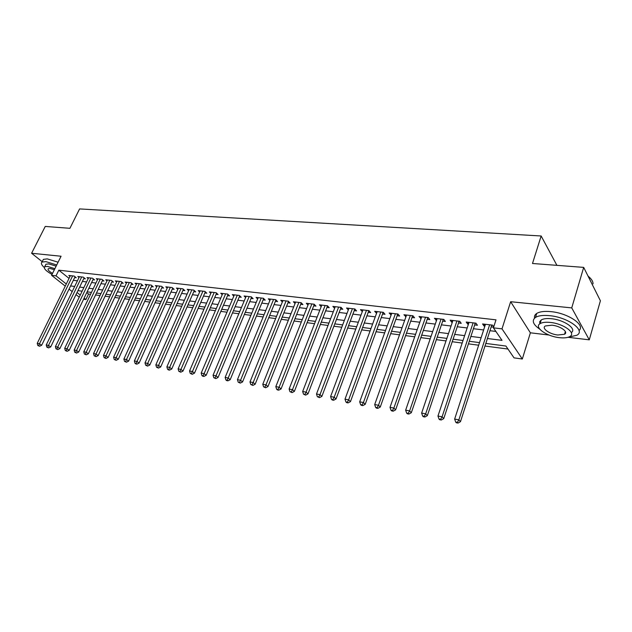 <?xml version="1.0" encoding="UTF-8"?>
<svg xmlns="http://www.w3.org/2000/svg" width="632" height="632" viewBox="0 0 632 632"><rect width="100%" height="100%" fill="white"/><g stroke="black" fill="none" stroke-linecap="round" stroke-linejoin="round"><path stroke-width="0.95" d="M86.766 292.608L88.543 294.038L85.897 299.552L83.582 299.236M65.254 286.114L51.587 275.315L61.067 256.237L31.6 253.258L45.243 226.438L69.915 228.31L79.593 208.916L541.15 235.989L532.492 263.489L583.684 267.383L600.4 300.769L589.277 339.834L571.739 307.895L510.648 301.709L501.998 328.861L522.324 359L514.037 357.87L505.908 346.036L485.732 343.421M510.648 301.709L530.382 332.811L549.034 335.031M568.049 337.298L589.277 339.834M530.382 332.811L522.324 359M88.543 294.038L90.55 294.299M95.582 294.954L100.03 295.539M105.086 296.203L109.66 296.803M114.748 297.475L119.448 298.091M124.575 298.762L129.402 299.394M134.561 300.066L139.514 300.721M144.712 301.401L149.808 302.072M155.03 302.752L160.267 303.439M165.529 304.134L170.917 304.837M176.21 305.533L181.747 306.259M187.072 306.954L192.76 307.705M198.132 308.408L203.978 309.174M209.382 309.885L215.386 310.668M220.829 311.386L227.007 312.192M232.481 312.911L238.833 313.748M244.347 314.467L250.88 315.329M256.426 316.055L263.141 316.932M268.734 317.667L275.639 318.575M281.264 319.31L288.366 320.242M294.038 320.985L301.338 321.949M307.049 322.691L314.562 323.679M320.305 324.429L328.032 325.448M333.822 326.207L341.778 327.25M347.608 328.016L355.784 329.082M361.654 329.857L370.076 330.963M375.985 331.737L384.651 332.874M390.608 333.657L399.527 334.826M405.523 335.608L414.703 336.817M420.746 337.607L430.195 338.847M436.285 339.645L446.018 340.925M452.149 341.722L462.166 343.042M468.352 343.848L478.669 345.206M484.894 346.02L507.978 349.046M31.6 253.258L42.21 261.711M583.684 267.383L571.739 307.895M74.679 277.551L76.251 277.74L74.213 276.081L68.817 275.449L70.01 276.413M83.74 278.625L85.344 278.815L83.313 277.148L77.831 276.508L79.04 277.488M92.959 279.715L94.587 279.905L92.556 278.23L86.987 277.582L88.211 278.586M102.313 280.821L103.972 281.019L101.95 279.336L96.293 278.673L97.533 279.7M111.825 281.951L113.507 282.149L111.493 280.45L105.749 279.779L107.005 280.837M121.494 283.097L123.2 283.294L121.194 281.588L115.348 280.908L116.636 281.99M131.314 284.258L133.052 284.463L131.053 282.749L125.112 282.054L126.416 283.16M141.299 285.443L143.061 285.648L141.07 283.918L135.035 283.215L136.362 284.353M151.451 286.644L153.244 286.857L151.261 285.119L145.131 284.4L146.466 285.569M161.768 287.868L163.593 288.081L161.626 286.328L155.385 285.601L156.752 286.802M172.267 289.108L174.124 289.33L172.165 287.568L165.821 286.825L167.204 288.058M182.94 290.372L184.828 290.594L182.877 288.824L176.423 288.066L177.837 289.338M193.803 291.66L195.722 291.889L193.787 290.104L187.222 289.33L188.644 290.641M204.855 292.972L206.806 293.201L204.879 291.399L198.195 290.617L199.649 291.96M216.097 294.299L218.08 294.536L216.168 292.727L209.366 291.929L210.843 293.311M227.536 295.658L229.558 295.895L227.654 294.07L220.742 293.256L222.235 294.686M239.18 297.032L241.234 297.277L239.354 295.444L232.307 294.615L233.832 296.084M251.03 298.438L253.132 298.683L251.26 296.835L244.086 295.997L245.635 297.514M263.102 299.868L265.235 300.121L263.378 298.257L256.079 297.403L257.659 298.968M275.394 301.322L277.567 301.583L275.726 299.702L268.292 298.833L269.896 300.453M287.908 302.807L290.127 303.068L288.303 301.18L280.734 300.295L282.362 301.962M300.658 304.316L302.918 304.585L301.116 302.681L293.398 301.78L295.057 303.51M313.654 305.856L315.953 306.125L314.175 304.213L306.307 303.289L307.989 305.082M326.894 307.421L329.233 307.697L327.479 305.77L319.46 304.829L321.175 306.686M340.387 309.024L342.773 309.301L341.035 307.357L332.867 306.402L334.612 308.329M354.141 310.652L356.574 310.936L354.86 308.985L346.534 308.005L348.319 309.964M368.164 312.311L370.644 312.603L368.962 310.636L360.469 309.641L362.302 311.615M382.463 314.009L384.999 314.302L383.332 312.319L374.673 311.307L376.561 313.306M397.054 315.731L399.637 316.04L398.002 314.041L389.17 313.006L391.105 315.028M411.93 317.493L414.568 317.809L412.965 315.795L403.951 314.736L405.949 316.79M427.113 319.294L429.807 319.61L428.235 317.58L419.032 316.506L421.086 318.583M442.613 321.127L445.355 321.451L443.814 319.405L434.429 318.307L436.538 320.408M458.429 322.999L461.234 323.339L459.725 321.277L450.142 320.148L451.667 322.202L452.315 322.281M474.585 324.919L477.444 325.259L475.975 323.181L466.187 322.028L467.68 324.098L468.423 324.184M487.319 338.507L502.013 340.356L493.418 327.842L495.994 319.839L58.823 270.18L69.046 278.38M73.328 280.316L77.428 280.813M82.397 281.414L86.608 281.919M91.608 282.528L95.938 283.049M100.962 283.657L105.41 284.195M110.474 284.811L115.048 285.364M120.135 285.98L124.836 286.549M129.963 287.165L134.79 287.75M139.949 288.374L144.91 288.974M150.1 289.598L155.196 290.214M160.417 290.854L165.655 291.486M170.917 292.118L176.296 292.774M181.597 293.414L187.127 294.077M192.452 294.725L198.14 295.413M203.504 296.06L209.35 296.771M214.746 297.427L220.75 298.146M226.193 298.81L232.363 299.552M237.837 300.216L244.181 300.982M249.695 301.654L256.221 302.444M261.767 303.115L268.474 303.921M274.059 304.6L280.956 305.43M286.58 306.117L293.675 306.97M299.331 307.658L306.631 308.542M312.327 309.23L319.832 310.138M325.575 310.833L333.293 311.766M339.068 312.461L347.007 313.425M352.83 314.128L360.998 315.115M366.86 315.826L375.266 316.845M381.167 317.556L389.818 318.599M395.758 319.326L404.662 320.4M410.65 321.127L419.806 322.233M425.842 322.96L435.266 324.105M441.349 324.84L451.051 326.009M457.173 326.752L467.174 327.961M473.336 328.711L483.63 329.951M489.839 330.702L495.891 331.437M493.742 326.839L492.565 325.125L482.572 323.947L484.025 326.033L484.87 326.136M491.08 326.87L493.632 327.171M556.911 265.345L541.15 235.989M51.587 275.315L56.019 275.836L66.297 283.997M58.823 270.18L56.019 275.836M493.418 327.842L501.998 328.861M79.253 297.174L76.006 294.607M72.19 291.589L69.038 289.108M77.025 292.513L80.264 295.081M84.111 298.138L85.897 299.552M479.514 342.615L469.197 341.28M463.019 340.482L453.002 339.187M446.871 338.397L437.147 337.132M431.056 336.35L421.607 335.126M415.572 334.344L406.392 333.159M400.396 332.377L391.485 331.223M385.528 330.457L376.87 329.335M370.952 328.569L362.539 327.479M356.669 326.72L348.493 325.662M342.663 324.903L334.715 323.876M328.924 323.126L321.198 322.13M315.455 321.388L307.942 320.416M302.238 319.673L294.931 318.726M289.266 317.999L282.164 317.074M276.54 316.348L269.635 315.455M264.05 314.728L257.335 313.859M251.781 313.14L245.256 312.295M239.741 311.584L233.39 310.762M227.915 310.051L221.737 309.253M216.294 308.55L210.29 307.776M204.887 307.073L199.041 306.315M193.676 305.619L187.988 304.885M182.656 304.197L177.126 303.478M171.825 302.791L166.445 302.096M161.184 301.417L155.946 300.737M150.716 300.066L145.621 299.402M140.43 298.731L135.469 298.091M130.31 297.419L125.484 296.795M120.356 296.132L115.664 295.523M110.568 294.868L106.002 294.275M100.938 293.619L96.491 293.043M91.466 292.395L87.137 291.834M82.136 291.186L77.926 290.641M70.587 285.933L74.687 286.446M79.656 287.07L83.866 287.607M88.867 288.239L93.188 288.785M98.221 289.417L102.668 289.977M107.732 290.617L112.299 291.194M117.394 291.834L122.087 292.426M127.214 293.074L132.041 293.683M137.199 294.33L142.16 294.962M147.351 295.618L152.446 296.258M157.676 296.914L162.914 297.577M168.175 298.241L173.555 298.92M178.848 299.592L184.386 300.287M189.711 300.958L195.399 301.677M200.763 302.357L206.609 303.091M212.012 303.771L218.016 304.529M223.459 305.217L229.629 305.999M235.104 306.686L241.456 307.484M246.97 308.179L253.495 309.008M259.049 309.704L265.756 310.549M271.341 311.26L278.246 312.129M283.871 312.84L290.973 313.733M296.637 314.452L303.937 315.368M309.641 316.087L317.146 317.035M322.889 317.762L330.615 318.733M336.398 319.46L344.345 320.464M350.168 321.198L358.344 322.233M364.206 322.976L372.619 324.034M378.529 324.777L387.187 325.875M393.136 326.625L402.047 327.747M408.035 328.506L417.207 329.659M423.25 330.418L432.683 331.61M438.766 332.377L448.491 333.609M454.613 334.375L464.623 335.639M470.793 336.422L481.102 337.717M484.626 324.192L484.025 326.033M468.28 322.273L467.68 324.098M452.275 320.4L451.667 322.202M436.601 318.56L435.985 320.345M421.244 316.766L420.628 318.528M406.194 314.997L405.57 316.743M391.437 313.267L390.813 314.997M376.98 311.576L376.348 313.282M362.8 309.909L362.168 311.6M348.896 308.282L348.264 309.957M489.642 324.777L458.872 419.838L454.645 419.071L485.471 324.295M491.799 325.03L460.467 421.686L458.872 419.838L457.371 422.35L455.68 422.042L456.32 422.776L458.01 423.084L457.371 422.35M458.01 423.084L460.467 421.686M454.645 419.071L455.68 422.042M587.95 275.908L590.952 278.886M593.029 283.839C593.085 281.39 591.433 278.831 588.084 276.176M568.31 337.219L576.874 335.252C586.038 330.497 567.931 317.248 549.65 315.668C543.22 315.044 538.504 315.621 535.509 317.406C531.52 320.495 532.942 324.429 539.791 329.201M564.889 333.127L565.514 333.175M579.023 330.497C585.793 325.156 568.018 313.085 550.875 311.631C544.444 311.023 539.728 311.623 536.734 313.425C534.862 314.657 534.143 316.221 534.577 318.117M539.823 323.821L539.728 321.672L541.213 319.966C543.386 318.678 546.798 318.267 551.452 318.726C564.258 319.863 577.182 329.011 571.288 332.614M564.581 334.241L564.558 334.241C568.776 332.045 560.41 325.978 551.973 325.196L545.345 325.962C541.174 328.221 549.461 334.178 557.803 335.007L564.558 334.257L565.356 331.555M559.375 337.662C564.123 338.191 567.639 337.804 569.914 336.5C576.479 333.096 563.46 323.631 550.338 322.438C545.685 321.965 542.272 322.36 540.099 323.639C533.653 327.155 546.467 336.366 559.375 337.662M56.738 264.958L45.883 261.616L42.02 262.083C40.732 263.125 41.467 264.927 44.232 267.486M58.097 262.209L47.258 258.883L43.387 259.365L42.747 260.645M45.48 265.156L45.938 264.239L48.743 263.9L56.153 266.135M54.897 268.655L47.487 266.412L44.69 266.736C43.458 268.41 45.899 270.978 52.029 274.438M54.368 269.722L50.086 268.489L48.277 268.695C47.471 269.682 48.893 271.254 52.535 273.403M473.107 322.841L442.092 416.796L437.96 416.046L469.031 322.367M475.288 323.094L443.727 418.629L442.092 416.796L440.63 419.285L438.971 418.977L439.627 419.711L441.286 420.011L440.63 419.285M441.286 420.011L443.727 418.629M437.96 416.046L438.971 418.977M456.92 320.945L425.676 413.818L421.631 413.083L452.923 320.479M459.14 321.206L427.343 415.643L425.676 413.818L424.246 416.283L422.626 415.982L423.298 416.709L424.917 417.009L424.246 416.283M424.917 417.009L427.343 415.643M421.631 413.083L422.626 415.982M441.065 319.089L409.615 410.903L405.649 410.184L437.154 318.631M443.324 319.35L411.313 412.72L409.615 410.903L408.209 413.344L406.629 413.052L407.308 413.778L408.896 414.071L408.209 413.344M408.896 414.071L411.313 412.72M405.649 410.184L406.629 413.052M425.534 317.264L393.886 408.051L390.007 407.348L421.702 316.814M427.848 317.541L395.624 409.86L393.886 408.051L392.512 410.468L390.963 410.184L391.658 410.903L393.215 411.187L392.512 410.468M393.215 411.187L395.624 409.86M390.007 407.348L390.963 410.184M410.326 315.479L378.489 405.254L374.689 404.567L406.566 315.044M412.649 315.755L380.259 407.055L378.489 405.254L377.146 407.656L375.629 407.371L376.34 408.09L377.857 408.367L377.146 407.656M377.857 408.367L380.259 407.055M374.689 404.567L375.629 407.371M395.411 313.733L363.416 402.521L359.695 401.841L391.729 313.306M397.789 314.009L365.209 404.306L363.416 402.521L362.097 404.899L360.611 404.622L361.33 405.333L362.815 405.61L362.097 404.899M362.815 405.61L365.209 404.306M359.695 401.841L360.611 404.622M380.796 312.018L348.643 399.843L345.001 399.179L377.193 311.6M383.19 312.311L350.468 401.62L348.643 399.843L347.355 402.197L345.902 401.928L346.628 402.639L348.09 402.9L347.355 402.197M348.09 402.9L350.468 401.62M345.001 399.179L345.902 401.928M366.473 310.344L334.178 397.212L330.599 396.564L362.934 309.925M368.875 310.628L336.019 398.982L334.178 397.212L332.914 399.55L331.484 399.29L332.227 399.993L333.657 400.253L332.914 399.55M333.657 400.253L336.019 398.982M330.599 396.564L331.484 399.29M352.419 308.692L319.997 394.645L316.498 394.013L348.951 308.29M354.852 308.977L321.862 396.398L319.997 394.645L318.765 396.951L317.359 396.699L319.508 397.654L318.765 396.951M319.508 397.654L321.862 396.398M316.498 394.013L317.359 396.699M338.641 307.081L306.101 392.124L302.665 391.5L335.244 306.678M341.083 307.413L307.989 393.87L306.101 392.124L304.893 394.415L303.518 394.163L305.651 395.111L304.893 394.415M305.651 395.111L307.989 393.87M302.665 391.5L303.518 394.163M325.132 305.493L292.474 389.652L289.108 389.043L321.791 305.106M327.566 305.872L294.386 391.39L292.474 389.652L291.289 391.919L289.946 391.674L292.055 392.614L291.289 391.919M292.055 392.614L294.386 391.39M289.108 389.043L289.946 391.674M311.868 303.945L279.115 387.226L275.821 386.626L308.59 303.558M314.302 304.355L281.05 388.957L279.115 387.226L277.954 389.478L276.634 389.233L277.416 389.928L278.736 390.165L277.954 389.478M278.736 390.165L281.05 388.957M275.821 386.626L276.634 389.233M298.857 302.42L266.017 384.849L262.778 384.264L295.642 302.041M301.29 302.862L267.968 386.571L266.017 384.849L264.879 387.084L263.584 386.847L265.661 387.772L264.879 387.084M265.661 387.772L267.968 386.571M262.778 384.264L263.584 386.847M286.091 300.919L253.163 382.518L249.995 381.941L282.931 300.548M288.516 301.401L255.138 384.232L253.163 382.518L252.05 384.73L250.786 384.501L252.84 385.417L252.05 384.73M252.84 385.417L255.138 384.232M249.995 381.941L250.786 384.501M273.553 299.45L240.563 380.235L237.442 379.666L270.457 299.086M275.979 299.963L242.554 381.933L240.563 380.235L239.465 382.423L238.225 382.202L240.263 383.103L239.465 382.423M240.263 383.103L242.554 381.933M237.442 379.666L238.225 382.202M261.245 298.004L228.192 377.991L225.134 377.438L258.204 297.648M263.67 298.549L230.198 379.682L228.192 377.991L227.117 380.164L225.893 379.943L226.698 380.614L227.923 380.835L227.117 380.164M227.923 380.835L230.198 379.682M225.134 377.438L225.893 379.943M249.158 296.59L216.049 375.787L213.047 375.242L246.172 296.242M251.583 297.159L218.072 377.47L216.049 375.787L214.998 377.944L213.798 377.723L215.804 378.615L214.998 377.944M215.804 378.615L218.072 377.47M213.047 375.242L213.798 377.723M237.292 295.199L204.136 373.623L201.189 373.093L234.353 294.86M239.718 295.8L206.166 375.297L204.136 373.623L203.101 375.764L201.924 375.55L202.738 376.214L203.915 376.427L203.101 375.764M203.915 376.427L206.166 375.297M201.189 373.093L201.924 375.55M225.632 293.833L192.436 371.505L189.545 370.976L222.748 293.493M228.057 294.457L194.482 373.164L192.436 371.505L191.417 373.623L190.264 373.409L192.239 374.286L191.417 373.623M192.239 374.286L194.482 373.164M189.545 370.976L190.264 373.409M214.177 292.49L180.942 369.42L178.106 368.906L211.341 292.158M216.602 293.137L183.011 371.071L180.942 369.42L179.954 371.521L178.816 371.316L180.776 372.185L179.954 371.521M180.776 372.185L183.011 371.071M178.106 368.906L178.816 371.316M202.919 291.17L169.66 367.374L166.872 366.868L200.139 290.846M205.345 291.842L171.738 369.017L169.66 367.374L168.689 369.459L167.575 369.254L168.404 369.91L169.518 370.115L168.689 369.459M169.518 370.115L171.738 369.017M166.872 366.868L167.575 369.254M191.859 289.875L158.585 365.367L155.843 364.869L189.126 289.551M194.285 290.562L160.67 366.995L158.585 365.367L157.621 367.429L156.531 367.232L158.458 368.085L157.621 367.429M158.458 368.085L160.67 366.995M155.843 364.869L156.531 367.232M180.989 288.603L147.698 363.392L145.005 362.902L178.303 288.287M183.414 289.314L149.792 365.012L147.698 363.392L146.758 365.438L145.676 365.241L147.596 366.086L146.758 365.438M147.596 366.086L149.792 365.012M145.005 362.902L145.676 365.241M170.3 287.347L137.002 361.449L134.355 360.967L167.662 287.039M172.734 288.081L139.103 363.06L137.002 361.449L136.078 363.487L135.019 363.289L135.864 363.937L136.923 364.127L136.078 363.487M136.923 364.127L139.103 363.06M134.355 360.967L135.019 363.289M159.801 286.114L126.487 359.545L123.888 359.071L157.202 285.814M162.227 286.865L128.604 361.149L126.487 359.545L125.578 361.559L124.544 361.37L126.432 362.199L125.578 361.559M126.432 362.199L128.604 361.149M123.888 359.071L124.544 361.37M149.468 284.906L116.154 357.665L113.602 357.206L146.908 284.605M151.253 285.111L151.893 285.672L118.279 359.268L116.154 357.665L115.269 359.671L114.242 359.482L116.114 360.311L115.269 359.671M116.114 360.311L118.279 359.268M113.602 357.206L114.242 359.482M139.309 283.713L106.002 355.824L103.49 355.366L136.788 283.42M141.734 284.495L108.135 357.412L106.002 355.824L105.125 357.815L104.122 357.633L105.979 358.447L105.125 357.815M105.979 358.447L108.135 357.412M103.49 355.366L104.122 357.633M129.315 282.543L96.017 354.015L93.544 353.565L126.842 282.251M131.74 283.341L98.157 355.595L96.017 354.015L95.156 355.99L94.168 355.808L96.017 356.614L95.156 355.99M96.017 356.614L98.157 355.595M93.544 353.565L94.168 355.808M119.48 281.39L86.197 352.229L83.772 351.795L117.046 281.106M121.913 282.204L88.346 353.802L86.197 352.229L85.352 354.189L84.38 354.015L86.213 354.821L85.352 354.189M86.213 354.821L88.346 353.802M83.772 351.795L84.38 354.015M109.81 280.26L76.543 350.483L74.157 350.049L107.416 279.976M112.235 281.082L78.7 352.048L76.543 350.483L75.714 352.427L74.758 352.253L76.575 353.051L75.714 352.427M76.575 353.051L78.7 352.048M74.157 350.049L74.758 352.253M100.291 279.139L67.047 348.761L64.701 348.335L97.936 278.862M102.716 279.976L69.204 350.318L67.047 348.761L66.234 350.689L65.294 350.515L67.095 351.305L66.234 350.689M67.095 351.305L69.204 350.318M64.701 348.335L65.294 350.515M90.929 278.041L57.709 347.063L55.395 346.644L88.606 277.772M93.354 278.894L59.874 348.611L57.709 347.063L56.904 348.983L55.979 348.809L57.773 349.599L56.904 348.983M57.773 349.599L59.874 348.611M55.395 346.644L55.979 348.809M81.71 276.966L48.514 345.396L46.239 344.985L79.427 276.697M84.135 277.819L50.686 346.936L48.514 345.396L47.724 347.3L46.815 347.134L48.593 347.908L47.724 347.3M48.593 347.908L50.686 346.936M46.239 344.985L46.815 347.134M72.633 275.9L39.476 343.761L37.233 343.35L70.389 275.639M75.058 276.769L41.649 345.285L39.476 343.761L38.702 345.641L37.802 345.483L39.571 346.257L38.702 345.641M39.571 346.257L41.649 345.285M37.233 343.35L37.802 345.483M491.017 324.943L491.483 325.614M474.514 323.007L474.995 323.679M458.358 321.111L458.84 321.775M442.526 319.255L443.024 319.918M427.027 317.438L427.532 318.094M411.835 315.66L412.348 316.308M396.943 313.914L397.473 314.562M382.352 312.2L382.889 312.848M368.045 310.525L368.59 311.165M354.015 308.882L354.568 309.514M340.253 307.271L340.814 307.895M326.752 305.69L327.321 306.307M313.512 304.134L314.088 304.75M300.516 302.61L301.093 303.226M287.757 301.116L288.342 301.725M275.236 299.647L275.829 300.255M262.944 298.209L263.536 298.81M250.865 296.795L251.473 297.388M239.007 295.405L239.615 295.997M227.362 294.038L227.97 294.623M215.915 292.695L216.531 293.28M204.673 291.376L205.289 291.952M193.621 290.08L194.245 290.657M182.759 288.808L183.383 289.377M172.078 287.552L172.71 288.121M161.579 286.328L162.211 286.889M541.213 319.966L540.099 323.639M535.509 317.406L536.734 313.425M45.938 264.239L44.69 266.736M42.02 262.083L43.387 259.365"/></g></svg>
